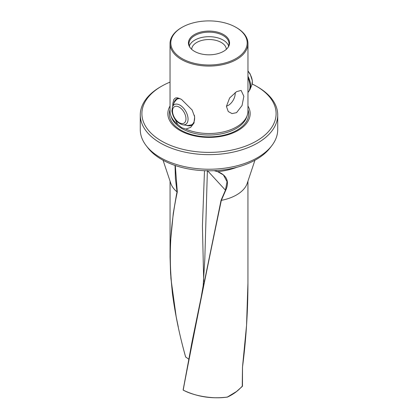 <?xml version="1.0" encoding="UTF-8"?>
<svg xmlns="http://www.w3.org/2000/svg" width="418" height="418" viewBox="0 0 418 418"><rect width="100%" height="100%" fill="white"/><g stroke="black" fill="none" stroke-linecap="round" stroke-linejoin="round"><path stroke-width="0.63" d="M242.477 386.086L242.503 367.192C246.092 339.453 247.9 311.426 247.937 283.117L246.547 325.397L242.477 367.244L242.262 386.336M188.675 359.067L185.655 357.029C169.253 298.572 165.267 247.801 177.295 191.977L177.039 191.862A38.942 22.483 180 0 1 170.763 183.277L163.062 160.246M236.551 27.672L236.551 27.672A38.963 22.494 180 0 1 247.963 43.582A38.963 22.494 180 0 1 236.551 59.487A38.963 22.494 0 0 1 181.449 59.487A38.963 22.494 0 0 1 170.037 43.582A38.963 22.494 0 0 1 181.449 27.672L181.997 27.358A38.19 22.049 180 0 1 236.003 27.358L236.551 27.672L236.003 27.358A38.19 22.049 0 0 1 236.003 58.541A38.19 22.049 0 0 1 181.997 58.541A38.19 22.049 180 0 1 181.997 27.358M236.551 91.657L241.113 90.408L243.851 96.307L242.059 105.514L236.551 112.656L232 113.591L228.249 111.522L226.42 106.371L229.623 97.979L236.551 91.657M172.723 106.235L172.827 103.497L173.747 99.693L174.588 98.554L175.769 97.896L177.451 97.812L181.449 99.364L192.134 109.997L194.663 116.836L193.947 123.096L190.692 127.365L185.801 129.094A38.963 22.494 180 0 0 236.551 126.926A38.963 22.494 0 0 0 247.257 115.279A38.963 22.494 0 0 0 247.963 111.021L247.963 43.582M247.963 105.994A41.152 23.758 0 0 1 230.741 133.817A41.152 23.758 0 0 1 179.902 130.447A41.152 23.758 180 0 1 170.037 105.994M185.801 129.089L181.652 127.673L177.697 124.412L175.006 119.224M173.778 103.648A15.152 8.747 60 0 1 176.736 98.867A15.152 8.747 60 0 1 178.946 98.183M226.316 49.355A17.316 9.995 180 0 0 221.247 42.458A17.316 9.995 0 0 0 202.511 40.259A17.316 9.995 0 0 0 191.684 49.355M235.162 92.545A9.739 5.622 -60 0 1 235.209 93.428A9.739 5.622 120 0 1 226.425 106.146M189.364 45.98A20.022 11.558 180 0 1 203.2 37.186A20.022 11.558 180 0 1 223.16 40.076A20.022 11.558 0 0 1 228.636 45.98M223.541 34.553A20.566 11.871 0 0 0 197.338 33.168A20.566 11.871 0 0 0 190.227 47.793A20.566 11.871 0 0 0 194.459 51.341A20.566 11.871 0 0 0 227.773 47.793A20.566 11.871 0 0 0 223.541 34.553M190.483 48.112A20.022 11.558 180 0 1 188.978 43.712A20.022 11.558 180 0 1 201.34 33.032A20.022 11.558 180 0 1 223.16 35.54A20.022 11.558 0 0 1 229.022 43.712A20.022 11.558 0 0 1 227.517 48.112M146.263 145.751L147.972 147.962A66.854 38.597 180 0 0 256.271 159.493A66.854 38.597 0 0 0 270.028 147.962L271.737 145.751A68.724 39.679 180 0 1 257.598 157.607A68.724 39.679 0 0 1 160.402 157.607A68.724 39.679 0 0 1 146.263 145.751A68.724 39.679 0 0 1 140.276 129.549L140.276 114.971A68.724 39.679 0 0 0 160.402 143.029A68.724 39.679 180 0 0 235.303 151.629A68.724 39.679 180 0 0 277.724 114.971A68.724 39.679 180 0 0 257.598 86.913L256.448 86.249A67.105 38.743 180 0 1 256.448 141.038A67.105 38.743 180 0 1 161.552 141.038A67.105 38.743 180 0 1 161.552 86.249A67.105 38.743 180 0 1 170.037 82.1M277.724 114.971L277.724 129.549A68.724 39.679 180 0 1 271.737 145.751M254.938 160.246L247.231 183.298A38.937 22.478 0 0 1 236.531 194.934A38.937 22.478 180 0 1 221.336 200.358L225.668 190.409C229.613 181.673 226.979 175.419 217.773 171.652L214.309 170.675M227.46 397.001L227.329 397.079C211.576 399.038 196.888 396.729 183.277 390.156L183.157 390.062C194.025 396.186 214.46 399.389 227.46 397.001L236.531 391.504L242.377 386.347M183.157 390.062L183.157 390.062C194.516 330.758 207.239 267.525 221.326 200.363L221.075 200.253L225.412 190.284L227.042 181.71L223.4 174.907L217.694 171.694M178.282 326.96L176.197 316.823L170.92 278.513L170.063 256.887L170.345 243.783L173.256 213.394L176.443 194.819L177.033 191.893L177.295 191.977M175.048 165.45L175.388 178.376L177.033 191.893A38.937 22.478 180 0 1 170.633 182.885M227.46 397.011L231.264 395.031M252.153 83.976A67.105 38.743 180 0 1 256.448 86.249L257.598 86.913M161.552 86.249L160.402 86.913A68.724 39.679 0 0 0 140.276 114.971M186.271 125.285A15.152 8.747 -120 0 0 191.888 125.113A15.152 8.747 -120 0 0 194.14 122.594M177.697 124.412A38.963 22.494 180 0 1 170.743 115.279A38.963 22.494 180 0 1 170.037 111.021L170.037 43.582M175.314 165.538L177.3 191.899M203.707 281.413L202.422 225.882L204.491 170.711M183.147 389.853L192.823 337.911L221.075 200.253M207.391 170.534L225.668 190.409M207.375 170.79L204.799 259.5M236.917 167.273A50.85 29.359 180 0 1 217.773 171.652L214.241 170.68M247.257 115.279L246.657 117.082A38.352 22.144 180 0 1 220.239 134.053A38.352 22.144 180 0 1 181.882 128.54A38.352 22.144 180 0 1 171.343 117.082L170.743 115.279M247.963 109.647A39.679 22.906 180 0 1 227.591 134.204A39.679 22.906 180 0 1 180.947 130.165A39.679 22.906 180 0 1 170.037 109.647M241.463 386.953L242.477 386.211M188.032 118.299A11.39 6.578 -120 0 0 181.125 105.911A11.39 6.578 -120 0 0 172.482 106.815L171.908 110.995C173.13 118.341 176.788 122.949 182.88 124.825A11.39 6.578 -120 0 0 188.032 118.299M185.942 118.116A9.515 5.491 -120 0 0 178.658 106.841A9.515 5.491 -120 0 0 172.54 111.726A9.515 5.491 -120 0 0 179.824 122.996A9.515 5.491 -120 0 0 185.942 118.116M192.609 124.611L187.896 125.51A14.787 8.538 -120 0 0 194.584 117.04A14.787 8.538 -120 0 0 194.36 115.279M179.959 98.596A14.787 8.538 -120 0 0 174.4 102.128L172.482 106.815M177.546 98.491A15.074 8.705 -120 0 0 177.394 98.575L174.4 102.128M247.963 92.451A15.074 8.705 -120 0 0 249.985 85.267A15.074 8.705 -120 0 0 247.963 77.889M247.963 70.94L250.136 73.934L252.388 80.841L251.814 85.026L249.901 89.713A14.787 8.538 -120 0 0 250.549 84.729A14.787 8.538 -120 0 0 247.963 76.285M251.814 85.026A11.39 6.578 -120 0 0 252.315 81.186A11.39 6.578 -120 0 0 247.963 71.201M170.063 256.887L170.549 273.121L172.347 292.83C175.006 313.458 179.426 334.839 185.608 356.962L188.67 359.099M247.937 283.117L247.937 181.187M170.063 256.412L170.063 181.187M201.011 298.149L203.174 285.698L204.794 259.416M223.39 174.902L223.4 174.907C221.801 173.554 219.889 172.482 217.663 171.688L214.178 170.685M201.027 298.086L191.846 342.791L183.204 390.161C196.993 396.776 211.727 399.091 227.418 397.1C233.181 394.393 237.868 391.002 241.494 386.927M249.901 89.713L247.963 92.498M182.88 124.825L187.896 125.51"/></g></svg>
